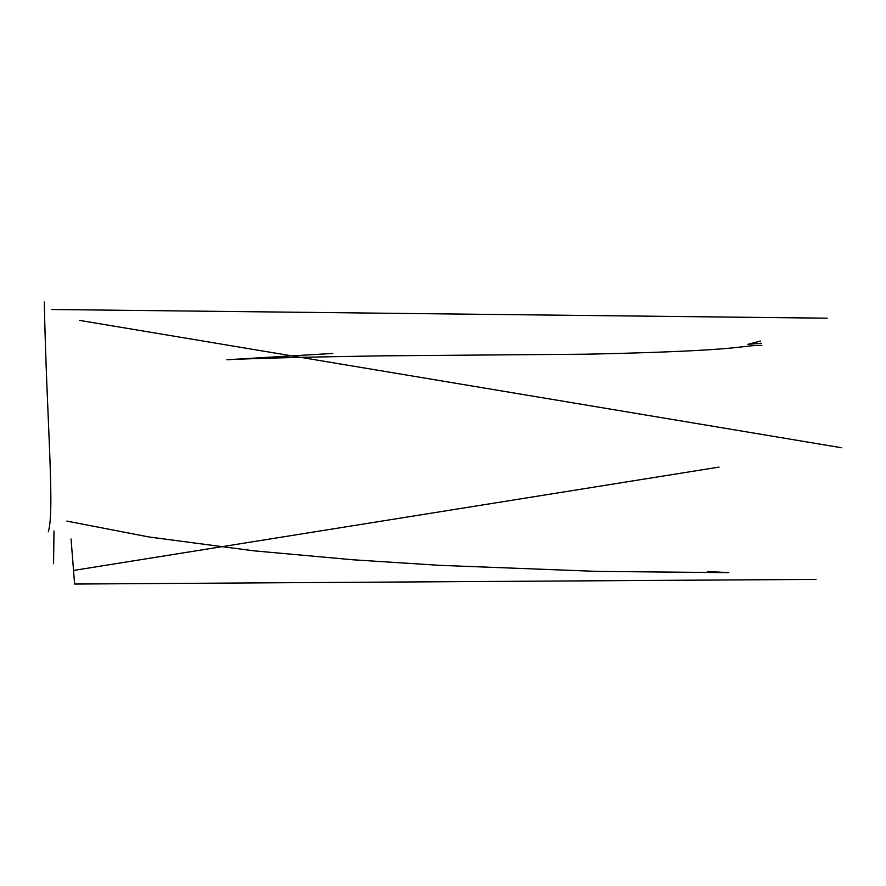 <?xml version="1.0" encoding="UTF-8"?>
<svg xmlns="http://www.w3.org/2000/svg" width="886" height="886" viewBox="0 0 886 886"><rect width="100%" height="100%" fill="white"/><g stroke="black" fill="none" stroke-linecap="round" stroke-linejoin="round"><path stroke-width="1.33" d="M79.651 320.411L841.7 447.773M51.543 309.502L827.17 318.196M816.039 579.4L74.612 584.04L71.046 538.998M73.582 570.44L719.033 467.099M332.782 353.436L226.949 359.749C253.784 358.343 305.847 357.036 383.129 355.829L586.765 354.19C748.67 350.701 738.337 345.374 761.849 345.341M761.495 343.236L748.039 344.311L760.465 341.044M48.309 531.777C54.998 510.513 46.593 417.86 44.3 301.96M53.57 563.74L53.991 531.024M707.648 571.481L728.779 572.644L597.474 571.404L439.578 565.334L353.248 559.808L253.795 550.826L149.202 537.016L66.827 521.101"/></g></svg>
